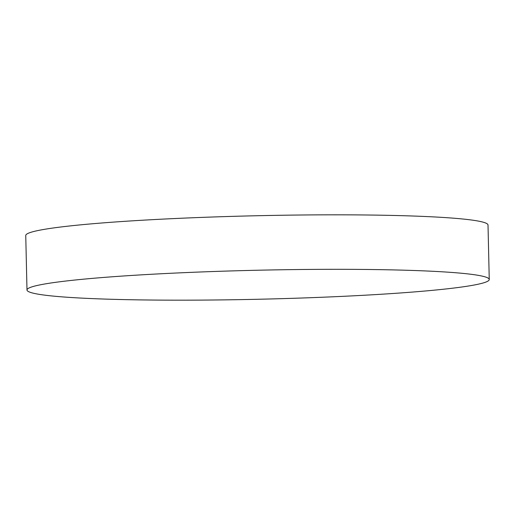 <?xml version="1.0" encoding="UTF-8"?>
<svg xmlns="http://www.w3.org/2000/svg" width="515" height="515" viewBox="0 0 515 515"><rect width="100%" height="100%" fill="white"/><g stroke="black" fill="none" stroke-linecap="round" stroke-linejoin="round"><path stroke-width="0.77" d="M427.109 290.833A231.19 14.517 178.7 0 0 489.25 279.497A231.19 14.517 178.7 0 0 342.707 269.319A231.19 14.517 178.7 0 0 89.127 278.66A231.19 14.517 178.7 0 0 26.986 289.99A231.19 14.517 178.7 0 0 173.529 300.168A231.19 14.517 178.7 0 0 427.109 290.833M489.25 279.497L488.014 225.01A231.19 14.517 178.7 0 0 341.471 214.832A231.19 14.517 178.7 0 0 87.891 224.167A231.19 14.517 178.7 0 0 25.75 235.503L26.986 289.99"/></g></svg>
